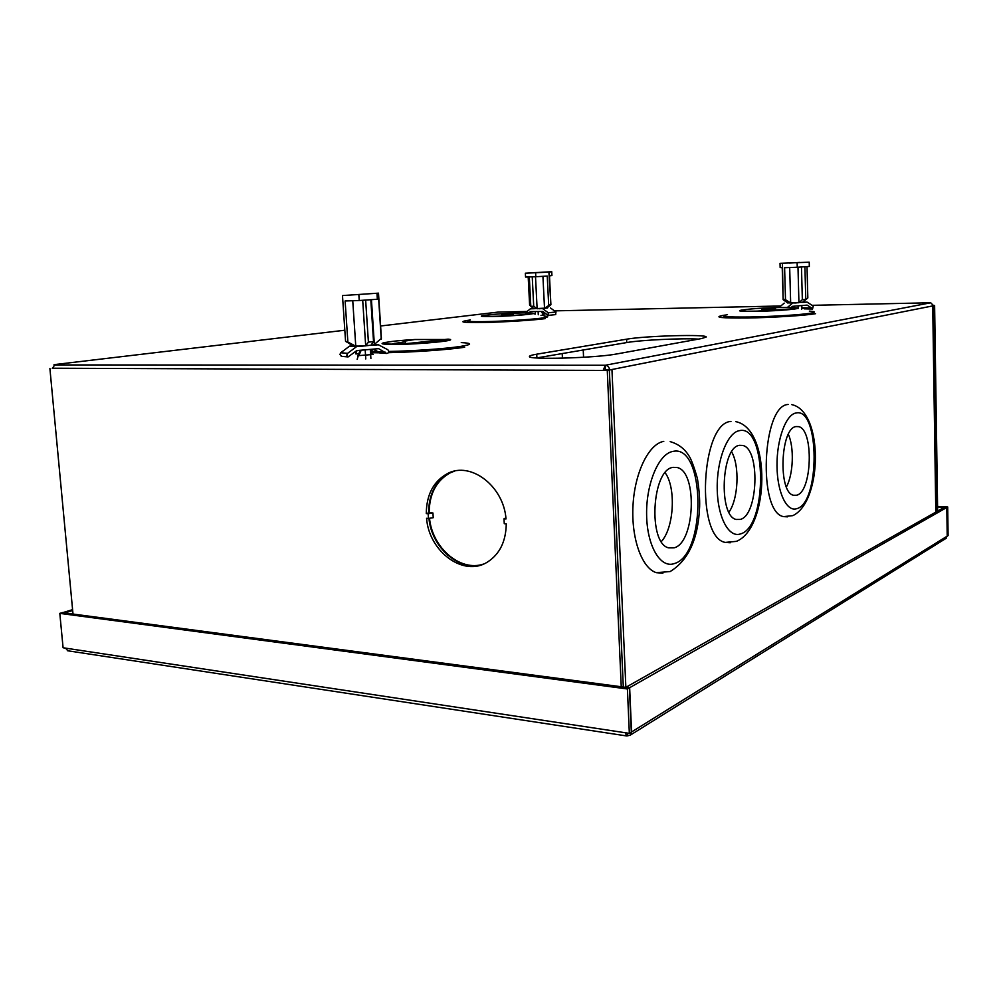 <?xml version="1.0" encoding="UTF-8"?>
<svg xmlns="http://www.w3.org/2000/svg" width="998" height="998" viewBox="0 0 998 998"><rect width="100%" height="100%" fill="white"/><g stroke="black" fill="none" stroke-linecap="round" stroke-linejoin="round"><path stroke-width="1.5" d="M947.302 536.063L948.1 535.564L947.701 506.972L946.902 507.433L947.202 536.051M629.339 733.355L627.405 688.969L629.401 687.834L631.322 732.12L629.339 733.355L65.494 648.126L67.901 650.796M627.605 733.093L627.717 735.8L626.669 735.95L625.284 732.744M65.494 648.126L63.086 647.764L59.805 613.371L62.35 612.635L629.401 687.834M627.405 688.969L59.805 613.371M937.571 506.448L947.701 506.972M937.584 506.947L946.902 507.433M72.592 609.641L62.674 612.672M62.662 612.535L64.82 612.959M72.679 610.526L64.808 612.822M627.717 735.8L630.374 735.077L631.572 731.971L629.651 687.697L626.033 687.223L944.208 507.358L946.803 507.495L947.202 536.126L945.642 538.596M629.651 687.697L946.803 507.495M357.596 355.712L373.264 354.452M413.172 342.913L408.431 343.449M405.35 343.686L405.238 341.803L403.217 341.353L414.831 339.52C386.251 341.104 372.079 344.36 396.106 344.135C419.746 343.998 456.261 340.43 447.703 339.183L448.152 339.145C461.101 340.243 420.782 344.36 395.233 344.447C381.523 344.435 378.529 343.711 386.251 342.264M446.405 339.507L414.831 339.52M447.703 339.183L412.249 343.038C402.705 343.998 396.206 344.223 392.738 343.724L405.238 341.803M761.823 309.43L775.658 308.993L761.823 309.43M501.732 314.719L513.496 314.283L501.732 314.719M536.637 357.945L626.744 342.564C640.504 340.069 681.809 338.072 698.513 339.095M540.978 315.368L543.985 315.168M616.901 353.928C596.255 358.045 526.882 359.979 529.464 356.448C529.501 355.75 531.922 355.001 536.724 354.19L626.594 339.195C645.082 335.839 707.482 334.068 706.185 337.012L701.819 338.497L616.901 353.928M623.301 687.023L609.354 370.021L605.25 370.009L605.299 365.256L930.772 302.768M454.502 471.143L450.372 472.778C436.425 480.437 429.352 493.748 429.14 512.735L428.566 512.897C428.778 493.91 435.864 480.587 449.799 472.927L454.215 471.206M483.257 564.169C459.953 572.49 431.61 548.014 428.94 518.361M52.333 368.225L607.271 370.445L621.243 686.761M49.9 368.524L73.004 614.044M506.011 518.948L503.99 518.81L504.264 523.688L506.273 523.825C505.936 541.54 499.624 554.314 487.311 562.161C463.521 577.293 428.94 551.557 426.57 518.299L428.454 518.436L428.167 513.721L426.283 513.583C426.495 494.559 433.581 481.198 447.528 473.539C470.594 461.026 503.741 486.088 506.011 518.948M935.8 512.111L932.718 305.912L934.615 305.538L933.654 305.55M605.25 369.959L609.616 369.971L932.718 305.912M344.821 330.226L54.952 364.532L52.345 368.524M605.25 370.009L603.166 370.42L605.299 365.256C607.807 365.542 609.242 367.114 609.616 369.971M498.314 312.062L380.6 325.984M609.354 370.021L607.271 370.445M933.766 305.7L936.823 511.525M934.615 305.538L937.646 511.063M812.06 305.326L930.66 302.768L933.666 305.725M605.299 365.256L53.867 364.931M497.827 312.112L527.156 311.451M428.566 512.91L426.283 513.583M503.99 518.81L505.899 517.862M429.502 512.76L432.945 512.997L428.167 513.721M432.945 512.997L433.232 517.7L428.454 518.436M429.514 518.274C432.221 547.752 460.29 572.104 483.531 564.057M665.142 472.765C676.257 487.685 674.062 527.93 661.35 541.54M672.914 467.401L677.143 467.526C697.789 471.567 695.057 542.962 674.062 547.84L668.722 547.865C647.839 543.798 651.744 469.534 672.914 467.401M662.872 573.226L656.347 572.665C641.839 568.324 631.048 538.246 633.019 505.15C634.853 472.054 648.95 443.786 663.782 441.366M731.646 451.882C739.855 465.941 738.395 498.913 728.964 512.174M739.481 445.345L742.624 445.432C760.426 448.539 758.268 515.554 740.242 519.422L736.262 519.459C718.261 516.403 721.305 446.867 739.481 445.345M730.274 542.762L725.259 542.413C695.419 537.386 700.908 422.665 730.96 421.443M788.358 434.342C794.358 447.453 793.36 474.312 786.412 486.924M796.13 426.57L798.512 426.633C814.006 429.053 812.222 492.151 796.591 495.233L793.572 495.257C777.916 492.95 780.349 427.631 796.13 426.57M787.547 516.839L783.617 516.615C757.682 512.835 762.06 405.126 788.146 404.477M439.968 480.662L440.467 479.689M368.287 293.836L352.893 294.872L368.287 293.836M353.828 346.019L362.099 346.181L349.574 346.144L340.705 352.756L339.906 354.552L341.94 356.373M356.511 346.668L347.578 353.342L346.78 355.163L348.077 356.935L356.773 350.585L378.641 348.651L386.6 353.467C388.983 353.043 389.407 351.807 387.86 349.762L378.392 344.772L374.35 344.485M378.491 293.15L342.476 295.57L378.491 293.15L381.398 338.347L374.35 344.435M371.443 299.674L374.362 344.709L370.807 345.408L373.539 341.665L368.399 342.102L365.692 345.844L362.698 300.286M362.099 346.181L374.113 344.871M358.868 295.009L359.23 300.523L345.121 300.972L347.878 342.052L345.57 341.366L353.541 345.869M345.57 341.366L342.476 295.57M359.23 300.523L377.356 299.263L377.007 293.799M377.356 299.263L378.641 298.651L381.248 339.233M347.878 342.052L355.775 346.181L352.743 300.722M355.775 346.181L365.692 345.844M372.865 345.258L378.392 344.772M349.574 346.144L353.342 345.819M368.399 342.102L365.642 300.074M370.807 299.712L373.539 341.665M373.464 349.113L380.138 352.943M371.281 349.3L373.414 352.693M373.152 354.552L370.345 350.111M357.159 359.342L359.979 350.298M361.201 350.186L358.831 355.725M358.294 354.041L355.55 353.816L357.034 350.56M370.295 349.387L370.894 358.482M365.779 358.943L365.181 349.836M378.254 351.62L385.378 352.194M799.685 262.424L789.393 263.085L799.685 262.424M803.789 301.321L807.831 297.928L807.008 266.603M803.777 301.184L803.802 302.157L802.367 302.431L805.773 299.4L802.342 299.674L798.936 302.706L797.988 267.202M787.684 302.93L803.602 302.269M780.024 263.322L809.216 262.187L780.024 263.322L780.149 267.539L782.232 267.751L783.131 299.674L782.457 263.534M797.128 262.973L797.252 267.252L784.603 267.714L785.501 299.699L783.455 299.188M797.252 267.252L809.328 266.441L809.216 262.187M787.821 303.018L783.131 299.674M785.501 299.699L790.665 303.018L789.68 267.526M790.665 303.018L798.936 302.706M803.802 302.032L807.058 302.082L803.353 302.382M787.497 302.881L796.155 302.968M802.342 299.674L801.469 266.965M804.912 266.74L805.773 299.4M801.619 306.735L804.5 308.869M784.216 303.143L778.914 307.559M803.29 307.808L811.561 307.97L807.133 305.114L792.499 306.324L791.065 307.521M811.561 307.97L812.534 309.031L813.27 306.099L807.058 302.082M792.424 303.267L787.385 307.471M801.569 306.623L802.467 308.307M794.383 306.161L793.946 307.646M793.048 307.596L793.56 306.236M801.544 305.575L801.644 309.343M798.188 308.544L798.113 305.862M542.987 272.304L534.117 272.604L542.987 272.304M548.9 272.117L525.36 273.202L551.744 271.706L548.9 272.117L550.896 304.727L547.615 307.421M550.484 304.315L544.521 308.345L537.124 308.744L533.718 306.286L530.799 306.324L533.082 307.97M533.306 308.744L547.44 308.02M550.896 304.727L549.486 275.897L551.931 275.51L551.744 271.706M530.786 306.049L529.626 305.176L528.192 276.957M535.614 272.878L535.814 276.733L525.559 277.032L525.36 273.202M535.814 276.733L547.253 276.072L548.663 304.939M542.924 276.321L544.521 308.345M533.107 308.569L530.3 308.844L533.244 308.719M535.514 276.733L537.124 308.744M547.565 307.983L539.581 308.744M530.799 306.324L529.314 276.92M532.233 276.833L533.718 306.286M555.574 314.62L555.986 312L550.484 307.958M534.579 313.933L535.19 313.247M555.761 314.595L548.052 315.405L542.9 311.463L530.437 311.576L528.765 312.948M548.052 315.405L548.276 312.786L542.762 308.719M530.3 308.844L525.397 312.91M542.226 311.476L544.259 316.079M543.274 315.231L541.527 311.476M534.866 313.996L535.277 313.023M538.122 311.513L538.284 314.757M535.327 314.096L535.202 311.538M534.629 313.709L533.93 313.784M947.202 536.126L631.572 731.971M794.62 307.708C807.557 308.307 780.349 310.952 756.521 311.351C740.716 311.551 735.975 311.077 742.3 309.954M779.488 307.546C748.051 308.108 723.562 311.813 757.008 311.114L794.296 308.781C799.111 307.746 794.171 307.334 779.488 307.546M727.467 314.657C718.049 316.453 725.484 317.227 749.772 316.99C772.352 316.628 802.217 314.732 811 313.11C815.965 312.199 815.416 311.538 809.353 311.139M725.097 315.094L723.213 315.368C712.934 317.352 721.105 318.225 747.751 317.988C772.976 317.576 805.561 315.493 815.578 313.684M530.824 313.073C541.989 313.534 512.847 316.204 492.563 316.528C481.847 316.678 478.766 316.341 483.319 315.518M520.607 312.96C495.32 313.409 466.029 316.89 493.162 316.316C519.796 315.842 548.002 312.299 520.607 312.96M470.295 319.884C462.96 321.244 467.663 321.818 484.417 321.63C502.481 321.356 530.312 319.634 541.552 318.113C548.85 317.115 549.711 316.441 544.135 316.079M467.925 320.346C457.633 322.055 463.047 322.778 484.167 322.491C504.402 322.08 533.019 320.258 545.27 318.624M388.871 351.433C411.887 351.084 444.971 348.789 459.916 346.518C472.378 344.535 472.827 343.225 461.251 342.588M373.452 352.756L379.203 352.781M388.559 352.668C413.958 352.182 448.751 349.687 464.656 347.254M372.479 351.346L377.968 351.471M780.798 305.987L554.439 310.865M611.949 369.51L625.858 687.373M395.058 344.011L395.008 343.187M536.912 357.895L536.724 354.19M626.744 342.564L626.594 339.195M674.274 563.583C660.439 568.635 647.016 546.068 646.617 514.893C646.018 483.768 658.705 453.828 672.689 451.47C705.386 443.124 706.684 554.963 674.274 563.583M740.391 533.942C728.677 538.109 717.462 516.914 717.213 488.296C716.789 459.716 727.517 432.533 739.343 430.674C767.025 423.688 767.849 527.094 740.391 533.942M796.678 508.693C786.649 512.174 777.143 492.214 777.005 465.754C776.718 439.332 785.925 414.457 796.042 412.985C819.782 407.059 820.256 503.217 796.678 508.693M340.705 352.756L347.578 353.342M370.532 353.08L372.279 353.217M545.993 313.759L543.461 314.021M555.986 312L548.276 312.786M67.328 650.708L626.669 735.95M630.374 735.077L946.266 538.209M562.435 358.182L562.223 353.579M932.868 305.875L935.937 512.024M449.799 472.927L447.528 473.539M583.568 357.272L583.231 349.986M677.143 467.526L673.126 467.363M656.347 572.665L670.157 571.542C688.458 560.377 698.288 538.758 699.623 506.672C699.885 499.1 699.149 489.706 697.415 478.491C693.884 466.166 690.928 458.419 688.558 455.238C684.254 448.489 678.129 443.948 670.182 441.627M742.624 445.432L739.543 445.333M725.259 542.413L736.399 541.353C769.184 528.416 771.691 428.491 735.701 421.63M798.512 426.633L796.105 426.583M783.617 516.615L792.824 515.629C822.502 501.745 823.674 411.276 791.738 404.614M447.441 555L446.904 553.803M354.165 346.194L350.011 344.085M379.465 352.893L386.6 353.467M341.204 356.298L348.077 356.935M804.251 308.856L812.534 309.031"/></g></svg>
